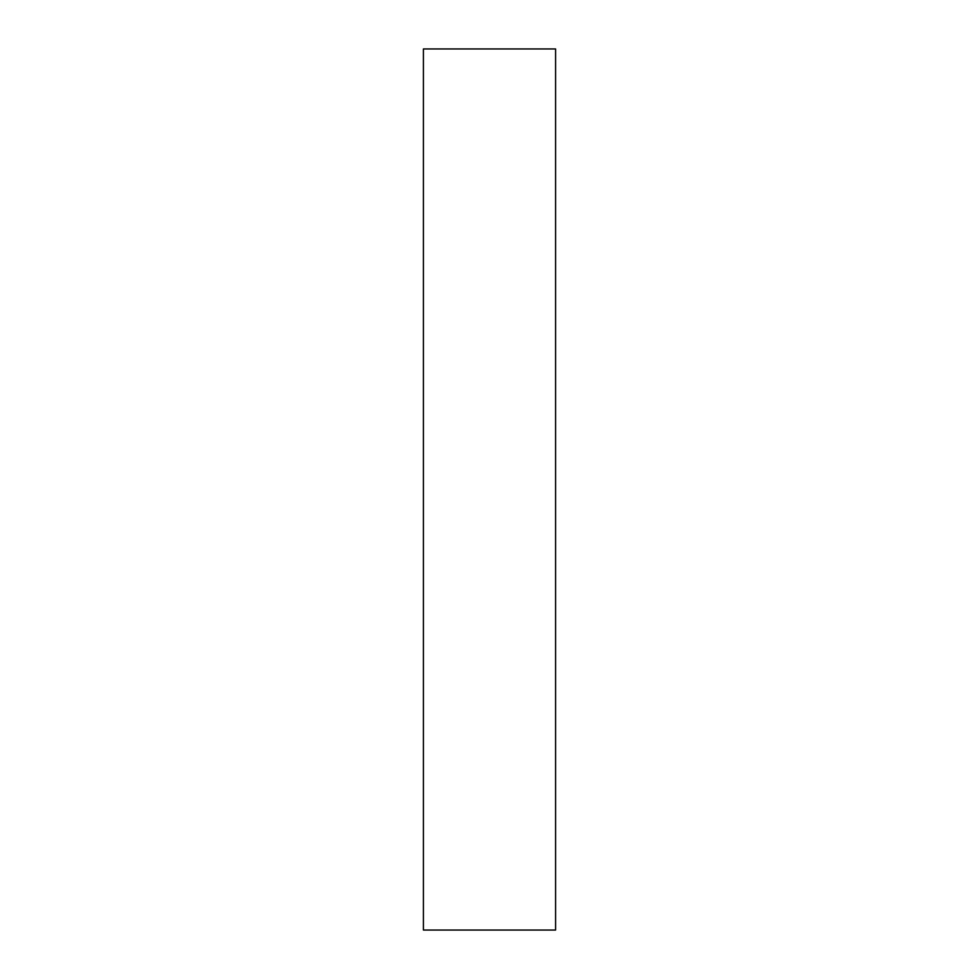 <?xml version="1.0" encoding="UTF-8"?>
<svg xmlns="http://www.w3.org/2000/svg" width="979" height="979" viewBox="0 0 979 979"><rect width="100%" height="100%" fill="white"/><g stroke="black" fill="none" stroke-linecap="round" stroke-linejoin="round"><path stroke-width="1.47" d="M423.417 930.05L555.582 930.05L555.582 48.95L423.417 48.95L423.417 930.05"/></g></svg>
